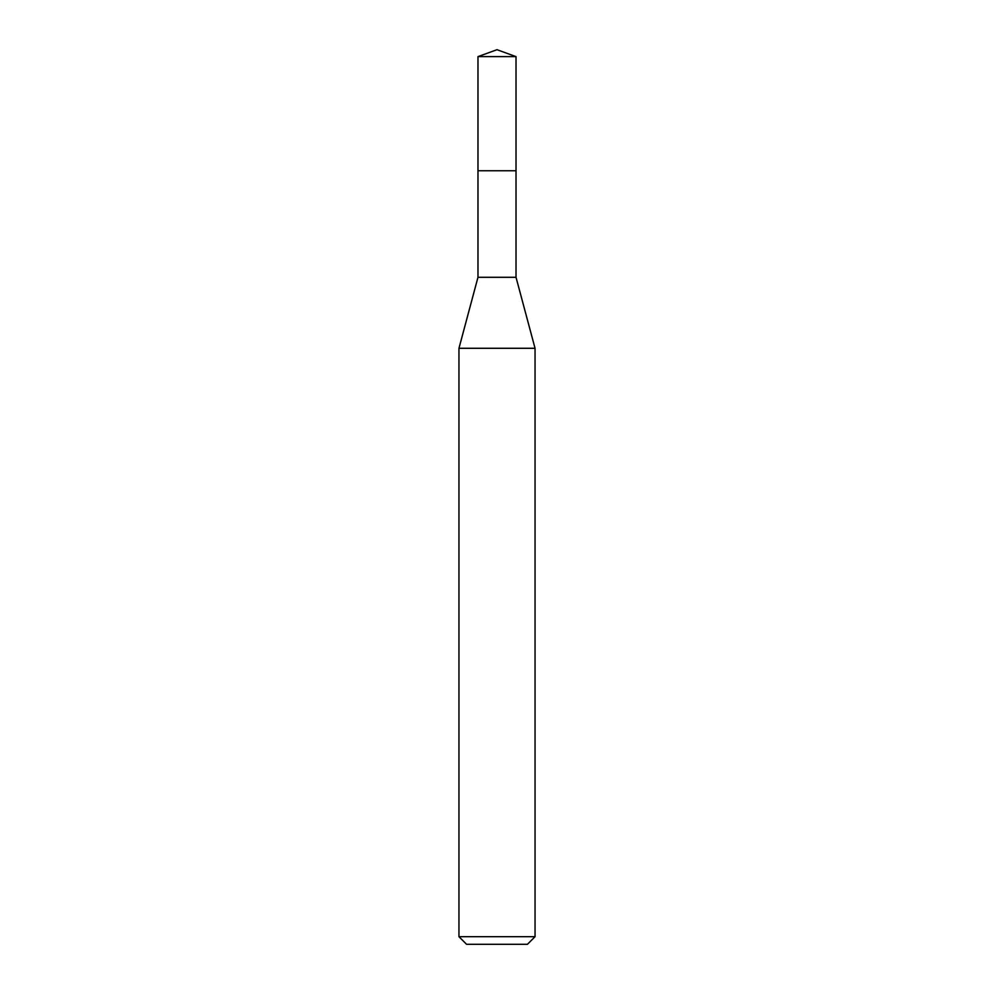 <?xml version="1.0" encoding="UTF-8"?>
<svg xmlns="http://www.w3.org/2000/svg" width="994" height="994" viewBox="0 0 994 994"><rect width="100%" height="100%" fill="white"/><g stroke="black" fill="none" stroke-linecap="round" stroke-linejoin="round"><path stroke-width="1.49" d="M477.977 170.757L477.977 277.301L516.023 277.301L516.023 56.621L477.977 56.621L477.977 170.757L516.023 170.757L477.977 170.757L477.977 56.621L497 49.7L477.977 56.621M516.023 277.301L535.045 348.285L458.955 348.285L477.977 277.301M535.045 936.696L527.429 944.3L466.571 944.3L458.955 936.696L535.045 936.696L535.045 348.285M497 49.7L516.023 56.621M458.955 936.696L458.955 348.285"/></g></svg>
